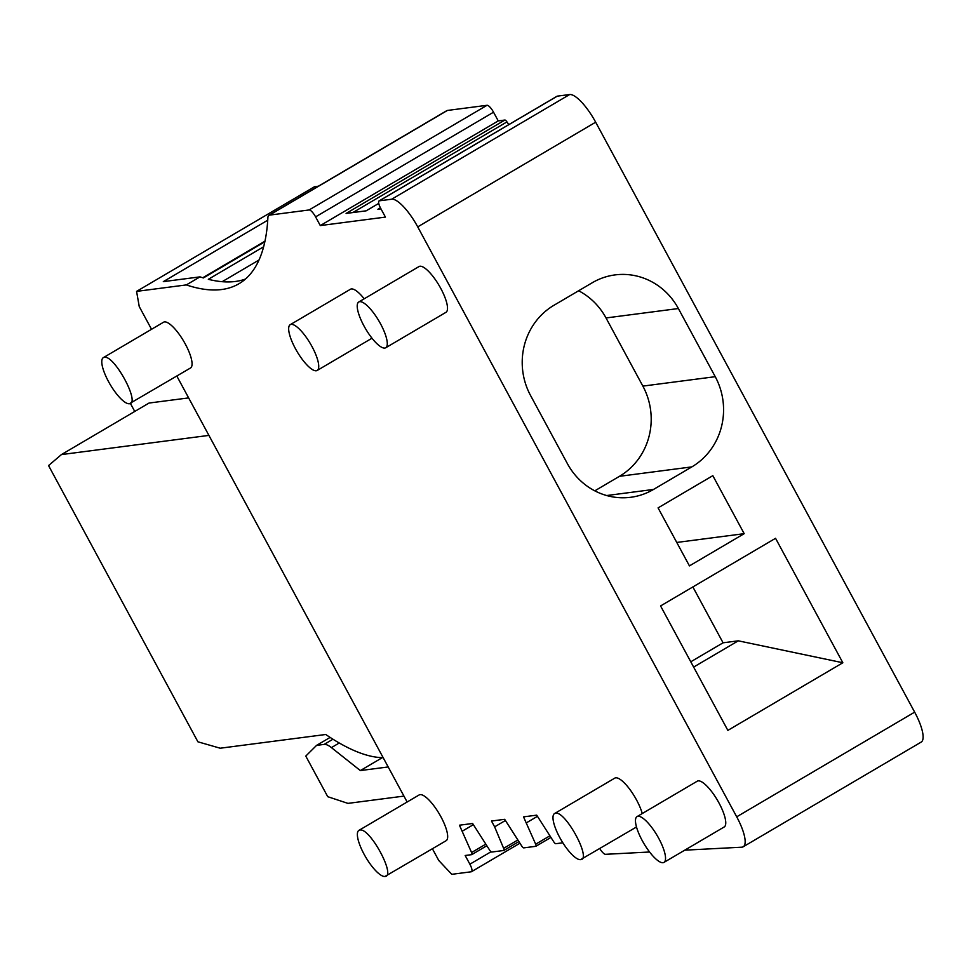 <?xml version="1.0" encoding="UTF-8"?>
<svg xmlns="http://www.w3.org/2000/svg" width="971" height="971" viewBox="0 0 971 971"><rect width="100%" height="100%" fill="white"/><g stroke="black" fill="none" stroke-linecap="round" stroke-linejoin="round"><path stroke-width="1.46" d="M383.157 757.671A366.358 106.652 59.5 0 1 325.734 734.489L220.199 748.216L197.914 741.808L48.55 465.57L61.428 454.586L149.036 403.05L188.629 397.904M134.751 411.449L130.381 403.366M505.321 820.544L494.627 826.843L503.633 848.351A3.326 0.971 59.5 0 1 503.84 850.45A3.326 0.971 59.5 0 1 503.731 850.487L491.739 852.04A3.326 0.971 59.5 0 1 489.675 850.171L472.622 823.493L459.441 825.204L471.578 852.526A3.326 0.971 59.5 0 1 471.797 854.614A3.326 0.971 59.5 0 1 471.688 854.65L465.17 855.5L469.879 864.202A8.302 2.415 59.5 0 1 471.505 871.691A8.302 2.415 59.5 0 1 471.214 871.788L451.77 874.325L438.758 860.488L432.423 848.775M268.87 215.319L446.818 110.645A16.604 4.831 59.5 0 1 447.388 110.451L487.029 105.293A8.302 2.415 59.5 0 1 493.535 112.199L498.244 120.902L320.296 225.575L315.587 216.873A8.302 2.415 59.5 0 0 309.081 209.967L269.44 215.125A16.604 4.831 59.5 0 0 268.87 215.319A16.604 4.831 59.5 0 0 267.899 217.528A498.002 144.982 59.5 0 1 238.939 283.75A498.002 144.982 59.5 0 1 186.323 284.916L200.014 276.869A498.002 144.982 59.5 0 0 203.388 277.937L264.828 241.791M245.408 279.078A498.002 144.982 59.5 0 1 208.328 279.308L263.627 246.78M562.852 842.792L555.837 843.702A3.326 0.971 59.5 0 1 553.761 841.833L536.708 815.155L523.527 816.866L535.676 844.187A3.326 0.971 59.5 0 1 535.895 846.275A3.326 0.971 59.5 0 1 535.774 846.311L523.782 847.877A3.326 0.971 59.5 0 1 521.718 845.996L504.665 819.318L491.484 821.041L494.627 826.843M537.376 816.368L526.67 822.668M473.278 824.707L462.572 831.006M407.14 802.01L176.819 376.044M151.537 329.29L139.241 306.557L136.571 291.385L186.323 284.916M208.899 435.396L61.428 454.586M649.599 852.004L605.528 854.31A8.302 2.415 59.5 0 1 599.775 848.593M320.296 225.575L385.426 217.103L380.717 208.401A8.302 2.415 59.5 0 1 379.091 200.912A8.302 2.415 59.5 0 1 379.37 200.815L391.701 199.213A33.196 9.661 59.5 0 1 417.724 226.874L736.71 816.829A33.196 9.661 59.5 0 1 743.203 846.785A33.196 9.661 59.5 0 1 741.771 847.198L684.749 850.171M103.339 357.644L163.565 322.214A26.557 7.732 59.5 0 1 164.487 321.899A26.557 7.732 59.5 0 1 184.514 342.605A26.557 7.732 59.5 0 1 190.498 367.997L129.349 403.742C140.783 403.766 114.153 354.524 104.261 357.328A26.557 7.732 -120.5 0 0 103.339 357.644A26.557 7.732 -120.5 0 0 109.322 383.035A26.557 7.732 -120.5 0 0 129.349 403.742M358.93 830.363L419.169 794.933A26.557 7.732 59.5 0 1 420.091 794.63A26.557 7.732 59.5 0 1 440.118 815.324A26.557 7.732 59.5 0 1 446.102 840.728L384.953 876.461C396.386 876.497 369.757 827.243 359.853 830.059A26.557 7.732 -120.5 0 0 358.93 830.363A26.557 7.732 -120.5 0 0 364.926 855.767A26.557 7.732 -120.5 0 0 384.953 876.461M554.562 813.552A26.557 7.732 -120.5 0 0 560.546 838.956A26.557 7.732 -120.5 0 0 580.573 859.651C592.019 859.687 565.389 810.433 555.485 813.249A26.557 7.732 -120.5 0 0 554.562 813.552L614.801 778.123A26.557 7.732 59.5 0 1 615.723 777.82A26.557 7.732 59.5 0 1 629.839 789.399A26.557 7.732 59.5 0 1 642.256 813.54M637.037 816.611L697.275 781.182A26.557 7.732 59.5 0 1 698.198 780.866A26.557 7.732 59.5 0 1 718.212 801.573A26.557 7.732 59.5 0 1 724.208 826.964L663.97 862.394A26.557 7.732 -120.5 0 0 657.986 836.99A26.557 7.732 -120.5 0 0 637.959 816.295A26.557 7.732 -120.5 0 0 637.037 816.611A26.557 7.732 -120.5 0 0 643.02 842.003A26.557 7.732 -120.5 0 0 663.047 862.697A26.557 7.732 -120.5 0 0 663.97 862.394M290.232 324.678A26.557 7.732 -120.5 0 0 296.216 350.07A26.557 7.732 -120.5 0 0 316.243 370.776A26.557 7.732 -120.5 0 0 317.165 370.461A26.557 7.732 -120.5 0 0 311.181 345.069A26.557 7.732 -120.5 0 0 291.154 324.375A26.557 7.732 -120.5 0 0 290.232 324.678L350.458 289.249A26.557 7.732 59.5 0 1 351.381 288.945A26.557 7.732 59.5 0 1 364.186 298.801M358.785 301.981L419.011 266.552A26.557 7.732 59.5 0 1 419.933 266.236A26.557 7.732 59.5 0 1 439.96 286.943A26.557 7.732 59.5 0 1 445.944 312.334L385.718 347.764A26.557 7.732 -120.5 0 0 379.734 322.372A26.557 7.732 -120.5 0 0 359.707 301.665A26.557 7.732 -120.5 0 0 358.785 301.981A26.557 7.732 -120.5 0 0 364.768 327.373A26.557 7.732 -120.5 0 0 384.795 348.067A26.557 7.732 -120.5 0 0 385.718 347.764M136.571 291.385L314.519 186.711L318.33 186.214M267.741 220.211L163.31 281.639L200.014 276.869M498.244 120.902L504.884 120.04A3.326 0.971 59.5 0 1 506.947 121.909L508.768 124.64M556.82 96.432A8.302 2.415 59.5 0 1 557.038 96.238A8.302 2.415 59.5 0 1 557.318 96.141L569.649 94.539A33.196 9.661 59.5 0 1 595.672 122.2L914.658 712.144A33.196 9.661 59.5 0 1 921.151 742.111L743.203 846.785M403.936 796.099L347.946 803.381L327.737 796.693L305.78 756.093L316.582 745.376L324.156 744.393A33.196 9.661 59.5 0 1 331.427 747.609L360.338 770.573L388.182 766.944M382.295 757.659L360.338 770.573M842.84 662.756L775.55 538.298L660.571 605.94L727.862 730.386L842.84 662.756L738.288 640.824L723.067 642.802L692.869 586.945M530.554 395.5L567.404 463.653A66.404 63.042 -97.4 0 0 630.725 497.286A66.404 63.042 -97.4 0 0 653.519 489.445L691.838 466.893A66.404 63.042 -97.4 0 0 715.239 376.687L678.377 308.535A66.404 63.042 -97.4 0 0 615.068 274.902A66.404 63.042 -97.4 0 0 592.261 282.743L553.943 305.282A66.404 63.042 -97.4 0 0 530.554 395.5M712.823 475.669L658.071 507.882L689.434 565.887L744.187 533.674L712.823 475.669M380.414 207.818L377.889 209.311L380.984 208.899M504.884 120.04L346.101 213.438L366.152 210.828L378.739 203.4L366.152 210.828M580.573 859.651L636.515 826.976M330.128 737.414L316.582 745.376M738.288 640.824L693.634 667.089M594.786 490.841L619.474 476.312A66.404 63.042 82.6 0 0 642.863 386.106L606.013 317.954A66.404 63.042 82.6 0 0 578.631 290.766M744.187 533.674L676.763 542.449M723.067 642.802L690.769 661.797M491.047 851.749L469.879 864.202M222.153 281.687L258.99 260.022M535.676 844.187L549.792 835.873M535.98 846.202L550.848 837.451M503.633 848.351L517.749 840.049M503.937 850.365L518.805 841.626L503.84 850.45M471.578 852.526L485.706 844.212M471.882 854.541L486.75 845.79L471.797 854.614M269.44 215.125L447.388 110.451M736.71 816.817L914.658 712.144M417.724 226.874L595.672 122.2M391.701 199.213L569.649 94.539M379.37 200.815L557.318 96.141M315.587 216.873L493.535 112.199M309.081 209.967L487.029 105.293M352.849 212.564L506.947 121.909M324.156 744.393L332.956 739.222M331.427 747.609L339.243 742.997M606.013 317.954L678.377 308.535M642.863 386.106L715.239 376.687M619.474 476.312L691.838 466.893M606.681 495.538L653.519 489.445M202.781 277.755L264.962 241.184M535.895 846.275L550.86 837.475M471.505 871.691L519.873 843.241M379.091 200.912L557.038 96.238M371.99 338.211L317.165 370.461"/></g></svg>

